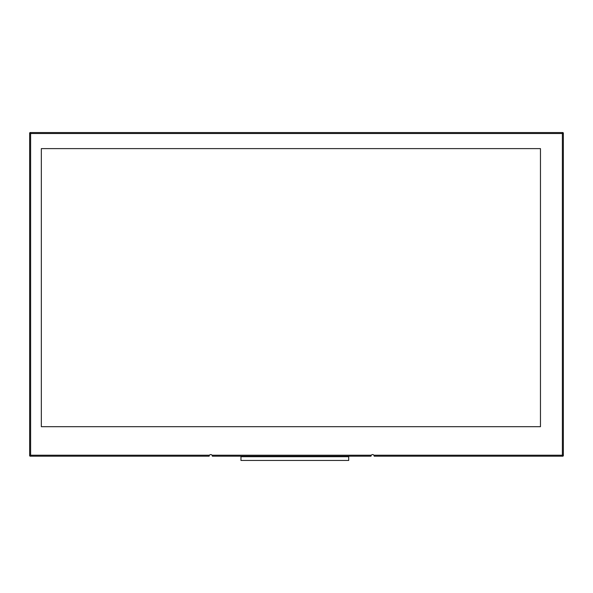 <?xml version="1.0" encoding="UTF-8"?>
<svg xmlns="http://www.w3.org/2000/svg" width="593" height="593" viewBox="0 0 593 593"><rect width="100%" height="100%" fill="white"/><g stroke="black" fill="none" stroke-linecap="round" stroke-linejoin="round"><path stroke-width="0.89" d="M41.34 426.693L41.34 148.613L540.46 148.613L540.46 426.693L41.34 426.693M30.295 456.195L30.621 455.224L29.65 455.543A0.645 0.645 0 0 0 30.295 456.195L209.144 456.195L209.47 455.224A1.616 1.616 0 0 1 212.057 455.224L212.383 456.195L370.973 456.195L371.292 455.224A1.616 1.616 0 0 1 373.886 455.224L374.205 456.195L562.705 456.195A0.645 0.645 0 0 0 563.35 455.543L562.379 455.224L562.705 456.195M30.295 132.543A0.645 0.645 0 0 0 29.65 133.188L30.621 133.514L30.295 132.543L562.705 132.543L562.379 133.514L563.35 133.188A0.645 0.645 0 0 0 562.705 132.543M563.35 455.543L563.35 133.188M29.65 133.188L29.65 455.543M240.958 456.195L240.958 460.457L348.706 460.457L348.706 456.195M371.292 455.224L212.057 455.224M209.47 455.224L30.621 455.224L30.621 133.514L562.379 133.514L562.379 455.224L373.886 455.224M348.706 456.706L240.958 456.706"/></g></svg>
